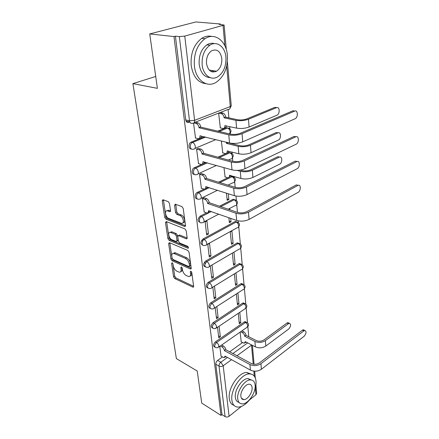 <?xml version="1.0" encoding="UTF-8"?>
<svg xmlns="http://www.w3.org/2000/svg" width="439" height="439" viewBox="0 0 439 439"><rect width="100%" height="100%" fill="white"/><g stroke="black" fill="none" stroke-linecap="round" stroke-linejoin="round"><path stroke-width="0.66" d="M172.137 262.736L171.589 263.329L173.608 276.833L174.766 278.551L193.067 287.205L193.621 286.327L191.777 272.515L190.735 271.209L190.323 271.851L190.564 273.656C190.74 275.621 190.125 276.586 188.726 276.565L186.312 275.599C184.309 274.441 183.036 272.559 182.487 269.958L182.234 268.174L181.4 266.939L180.824 267.532L181.077 269.316C181.263 271.269 180.67 272.235 179.304 272.207L176.983 271.275C175.035 270.144 173.778 268.289 173.224 265.721L172.961 263.954L172.137 262.736M212.663 72.023L213.777 70.783M169.476 203.444L168.23 201.633L162.935 199.718L162.238 200.804L164.713 217.376L165.926 219.154L184.599 226.453L185.477 225.454L183.206 208.454L181.927 206.599L175.287 204.201L174.552 205.298L175.567 212.553L176.818 214.375L180.017 215.582C183.387 216.668 184.792 224.148 181.494 223.325L168.757 218.424C165.519 217.349 164.098 209.996 167.308 210.813L169.822 211.724L170.513 210.654L169.476 203.444M221.004 415.404L201.731 403.09L197.215 371.021L176.379 358.597L132.902 83.635L157.398 88.338L149.737 33.935L173.976 36.563L221.004 415.404L221.997 414.619L225.097 416.595L219.017 366.099C218.973 364.584 219.577 363.3 220.828 362.246L227.479 357.45M169.427 242.652L168.631 243.563L170.947 259.037L172.121 260.771L190.586 269.058L191.19 268.125L189.072 252.288L187.832 250.477L169.427 242.652M167.885 238.558L165.487 222.551L166.288 221.569L184.934 228.928L186.191 230.76L187.135 237.834L186.46 238.849L178.432 235.617L177.779 236.621L178.426 241.192L179.644 242.986L187.574 246.306C188.54 247.201 188.677 247.854 187.98 248.265L169.075 240.32L167.885 238.558L169.048 237.954L166.672 221.958L165.487 222.551M189.818 121.971L188.786 122.371C187.162 122.777 186.141 121.96 185.719 119.918L189.489 120.791L179.353 36.602L184.781 36.097L224.126 25.05L219.072 24.337L220.345 23.991L195.849 21.95L149.737 33.935M248.765 336.751L247.854 326.731M247.492 322.736L246.158 308.057M245.791 304.018L244.402 288.758M244.029 284.675L242.591 268.811M242.213 264.673L240.715 248.178M240.336 243.985L238.778 226.82M238.388 222.562L238.234 220.872M237.461 212.372L236.764 204.7M236.374 200.371L235.979 196.046M235.189 187.332L234.684 181.784M234.283 177.367L234.201 176.489M232.818 161.267L232.522 158.018M232.116 153.507L231.979 151.993M230.354 134.12L230.283 133.363M229.866 128.742L229.663 126.553M228.878 117.877L228.11 109.432L194.175 122.618M220.389 24.452L220.345 23.991M173.976 36.563L175.408 36.179L179.353 36.602M221.997 414.619L215.796 364.26C215.747 362.751 216.35 361.473 217.601 360.424L222.392 357M229.657 351.798L242.526 342.596M256.639 393.3L255.948 394.76L249.423 399.995M241.357 406.459L229.087 416.298C227.764 417.176 226.436 417.275 225.097 416.595M217.524 327.274L218.77 337.849L220.351 336.762L218.529 335.802M238.273 313.347L239.293 323.752L240.786 322.725L239.112 321.902M215.209 307.541L216.515 318.676L218.128 317.616L216.279 316.689M236.369 293.927L237.439 304.88L238.964 303.876L237.263 303.08M212.805 287.117L214.183 298.844L215.829 297.807L213.958 296.918M234.399 273.848L235.529 285.372L237.082 284.395L235.353 283.632M210.336 266.133L211.768 278.31L213.447 277.3L211.549 276.455M232.374 253.243L233.548 265.2L235.128 264.245L233.383 263.515M210.983 256.063L209.518 243.458L207.784 244.424L209.271 257.045L210.983 256.063L209.057 255.257M233.114 243.398L231.918 231.035L230.283 231.94L231.501 244.32L233.114 243.398L231.342 242.707M208.426 234.047L206.912 220.982L205.139 221.909L206.676 234.997L208.426 234.047L206.478 233.29M228.884 217.695L229.377 222.705L231.024 221.81L229.224 221.163M229.86 209.765L229.789 209.008L228.938 209.447M204.223 197.841L202.39 198.549L204.19 212.032M226.475 193.127L227.177 200.305L228.862 199.449L227.034 198.845M201.413 173.624L199.542 174.294L201.413 188.298M223.967 167.566L225.108 176.983M198.494 148.459L196.579 149.095L198.532 163.648M221.355 140.957L222.765 152.893M193.528 123.172L195.536 138.027M220.186 112.51L223.061 113.125C224.483 113.723 225.344 114.996 225.646 116.939L224.077 117.564C223.769 115.616 222.902 114.343 221.486 113.739L218.627 113.13L220.329 127.886M191.371 148.936C188.446 149.441 188.166 143.312 191.08 142.148L204.283 136.705M217.771 131.146L226.118 127.705L229.339 128.413M194.345 174.354C191.508 174.788 191.431 168.845 194.279 167.747L206.116 162.463M217.914 157.189L228.434 152.492L231.655 153.211M197.226 198.812C194.515 199.185 194.537 193.555 197.265 192.414L204.086 189.138M207.054 187.716L208.081 187.223M218.556 182.19L227.792 177.757M200.003 222.359C197.446 221.047 197.49 218.984 200.135 216.164L206.549 212.877M219.527 206.22L232.824 199.405L236.023 200.135M202.692 245.044C200.266 243.804 200.338 241.801 202.906 239.035L234.903 221.624L238.081 222.353M205.293 266.923C202.988 265.743 203.081 263.801 205.573 261.09L236.912 243.074L240.067 243.799M207.806 288.028C205.611 286.919 205.726 285.026 208.152 282.365L238.854 263.801L241.977 264.508M210.243 308.408C208.146 307.36 208.273 305.522 210.638 302.894L240.726 283.83L243.826 284.527M212.602 328.092C210.594 327.104 210.736 325.321 213.036 322.725L242.542 303.206L243.716 303.755L244.485 303.437L243.31 302.888L242.542 303.206M214.891 347.117C212.959 346.195 213.113 344.456 215.357 341.893L244.298 321.957L245.456 322.522L246.295 322.171L247.327 322.616M132.902 83.635L155.73 76.468M219.769 346.349L221.097 356.281M240.117 332.131L241.225 341.921M240.786 322.725L239.782 312.332M238.964 303.876L237.905 292.939M237.082 284.395L235.968 272.882M235.128 264.245L233.976 252.304M231.024 221.81L230.689 218.337M228.862 199.449L228.307 193.714M227.94 128.029L226.118 127.705M230.305 152.816L228.434 152.492M232.571 176.697L233.883 177.104M234.755 199.718L232.824 199.405M236.851 221.925L234.903 221.624M238.871 243.365L237.417 242.866L236.912 243.074M240.813 264.069L239.453 263.548L238.854 263.801M242.685 284.082L241.417 283.545L240.726 283.83M246.252 322.182L245.138 321.606L244.298 321.957M175.408 36.179L185.719 119.918M220.351 336.762L219.121 326.204M218.128 317.616L216.833 306.493M215.829 297.807L214.468 286.096M213.447 277.3L212.037 265.14M204.925 262.072L205.123 263.696M202.308 240.561L202.434 241.62M199.591 218.271L199.646 218.715M180.742 271.571C181.911 271.412 182.399 270.446 182.218 268.668L181.077 269.316M182.075 267.669L182.218 268.668M190.213 275.906C191.382 275.725 191.876 274.754 191.706 272.992L190.564 273.656M191.563 271.906L191.706 272.992M172.856 263.581L174.727 276.191L175.891 277.909L193.621 286.316M169.778 242.805L172.088 258.412L173.262 260.146L191.195 268.196M172.11 258.225L172.939 259.444L188.935 266.616L189.533 266.012L189.275 264.086C188.721 261.414 187.42 259.504 185.373 258.362L173.685 253.341C172.242 253.287 171.622 254.285 171.83 256.338L172.11 258.225M189.494 266.451L190.685 265.359L189.533 266.012M173.345 253.319L174.837 252.716L175.545 252.919L186.531 257.715C188.578 258.856 189.878 260.761 190.427 263.433L190.685 265.359M187.151 238.042L179.798 235.052L178.964 235.485M188.386 247.322L170.244 239.705L169.075 240.32M170.87 232.505L170.392 232.363C167.347 231.677 168.812 238.624 171.929 239.754L176.357 241.582L176.988 240.594L176.335 236.028L175.117 234.239L170.87 232.505L172.044 231.896L170.178 232.341M176.917 241.285L178.157 239.974L176.988 240.594M172.044 231.896L176.297 233.625L177.515 235.414L178.157 239.974M169.048 237.954L170.244 239.705M167.039 210.78L168.51 210.232L170.535 210.961M183.014 222.743C185.988 222.99 184.391 215.983 181.225 214.978L180.017 215.582M175.748 204.36L176.774 211.96L178.025 213.777L181.225 214.978M163.429 199.888L165.904 216.789L167.116 218.562L185.494 225.723M241.066 341.838L244.32 343.271L245.225 341.63L255.372 346.87C259.01 348.363 262.484 348.094 265.804 346.053L288.708 329.014C291.019 326.133 291.211 324.223 289.285 323.285L288.418 323.68L286.991 323.016L287.858 322.627L288.944 323.126M241.905 330.88L243.656 331.758C244.946 332.548 245.725 333.684 245.983 335.171L244.721 336.258L254.905 341.449C258.56 342.93 262.05 342.656 265.392 340.626L288.418 323.68M244.721 336.258L244.704 336.082C244.441 334.589 243.661 333.453 242.366 332.663L240.621 331.774M286.991 323.016L263.96 339.907C261.485 341.41 258.895 341.613 256.189 340.516L245.999 335.352M246.175 342.118L245.138 342.689M220.927 356.188L224.181 357.736L225.037 356.1L250.439 370.115C254.236 371.784 257.885 371.504 261.392 369.27L304.128 336.274C306.449 333.322 306.658 331.385 304.765 330.457L303.903 330.874L302.422 330.183L303.283 329.771L304.348 330.265M221.629 345.054L223.374 345.992C224.669 346.826 225.459 348.001 225.75 349.515L224.417 350.651L249.928 364.54C253.742 366.197 257.408 365.912 260.936 363.69L303.903 330.874M302.422 330.183L259.438 362.888C256.826 364.529 254.11 364.743 251.284 363.519L225.772 349.691M225.992 356.627L224.971 357.17M224.417 350.651L224.4 350.47C224.104 348.956 223.308 347.781 222.013 346.942L223.374 345.992M220.268 345.998L222.013 346.942M254.077 391.994C255.63 388.092 256.283 384.498 256.03 381.217C255.465 376.327 253.21 373.891 249.259 373.913C241.22 373.814 230.316 390.057 231.869 400.132C232.516 404.67 234.635 406.997 238.218 407.107C242.432 406.827 246.526 403.979 250.493 398.568M251.141 374.061L246.663 372.464C238.613 372.343 227.726 388.515 229.295 398.568C229.789 402.261 231.342 404.517 233.96 405.318M239.035 402.387C236.945 401.921 235.716 400.264 235.348 397.41C234.256 390.139 242.108 378.467 247.914 378.566L251.327 379.971M255.125 385.146C254.719 381.65 253.111 379.911 250.312 379.922C244.518 379.834 236.654 391.561 237.729 398.842C238.185 402.151 239.716 403.836 242.328 403.896C248.205 404.121 256.063 392.499 255.125 385.146M240.885 396.357C241.17 398.513 242.169 399.605 243.87 399.633C247.645 399.764 252.71 392.263 252.09 387.533C251.827 385.305 250.801 384.185 249.017 384.185C245.275 384.114 240.21 391.654 240.885 396.357M227.402 55.506C226.508 41.195 214.874 31.849 204.964 38.72C197.171 44.734 193.648 53.805 194.389 65.938C195.756 80.079 206.846 88.047 215.889 82.477C224.022 76.913 227.857 67.924 227.402 55.506M211.719 36.437C208.344 35.636 205.013 36.278 201.715 38.369C193.934 44.355 190.427 53.382 191.19 65.46C193.083 76.732 198.027 82.806 206.023 83.69M210.265 77.67C204.261 77.259 200.568 72.841 199.185 64.423C198.68 55.654 201.254 49.13 206.895 44.849C209.387 43.291 211.894 42.885 214.419 43.62M225.931 57.3C225.256 46.968 216.954 40.366 209.902 45.195C204.25 49.497 201.671 56.049 202.159 64.851C203.076 75.096 211.104 80.979 217.706 76.825C223.528 72.759 226.272 66.251 225.931 57.3M206.495 63.474C207.982 70.734 211.34 73.308 216.564 71.206C220.301 68.561 222.052 64.357 221.816 58.606C220.405 51.171 216.981 48.575 211.543 50.82C207.883 53.569 206.198 57.783 206.495 63.474M211.378 71.645L212.624 70.608M203.965 211.949L206.807 212.948C208.009 213.047 208.569 212.295 208.481 210.682L236.659 220.449C240.912 221.618 245.055 221.272 249.1 219.401L298.125 192.348C301.017 190.932 300.978 184.034 298.059 185.368L296.396 184.901L298.119 185.346M203.998 197.764L206.528 198.62C207.96 199.284 208.854 200.563 209.205 202.461L207.663 203.476L235.995 213.244C240.265 214.386 244.441 214.029 248.507 212.185L297.834 185.477M296.171 185.006L246.833 211.62C243.821 212.986 240.731 213.244 237.565 212.405L209.227 202.692M209.985 211L208.3 212.18M207.663 203.476L207.636 203.246C207.279 201.347 206.39 200.063 204.953 199.394L206.528 198.62M202.423 198.532L204.953 199.394M224.883 176.917L227.638 177.729C228.944 177.85 229.575 177.049 229.531 175.337L240.929 178.47C245.05 179.397 249.045 179.052 252.924 177.433L279.638 164.17C282.672 162.847 282.414 155.68 279.358 157.129L277.744 156.723L279.517 157.069M237.192 170.398L240.314 171.287C244.452 172.187 248.474 171.836 252.376 170.239L279.248 157.178M277.635 156.767L250.757 169.789C247.865 170.969 244.885 171.226 241.818 170.562L240.221 170.112M230.996 175.545L229.229 177.032M201.177 188.221L203.932 189.11C205.227 189.253 205.836 188.452 205.754 186.701L234.371 195.662C238.701 196.732 242.932 196.37 247.064 194.576L297.137 168.735C300.166 167.358 299.991 160.048 296.945 161.552L295.255 161.124L297.049 161.508M201.172 173.548L203.751 174.332C205.205 174.963 206.116 176.258 206.478 178.229L204.898 179.216L233.685 188.161C238.031 189.204 242.284 188.836 246.449 187.063L296.841 161.601M295.151 161.179L244.748 186.548C241.664 187.859 238.514 188.128 235.288 187.36L206.5 178.464M207.318 186.976C207.076 188.046 206.478 188.507 205.534 188.353M204.898 179.216L204.87 178.975C204.508 177.005 203.597 175.704 202.143 175.073L203.751 174.332M199.564 174.283L202.143 175.073M222.524 152.832L225.18 153.535C226.584 153.699 227.27 152.854 227.232 150.989L238.811 153.782C243.003 154.61 247.075 154.254 251.037 152.712L278.31 140.14C281.481 138.861 281.086 131.288 277.914 132.88L276.268 132.518L278.096 132.808M228.044 142.626L226.513 143.394L238.174 146.319C242.383 147.114 246.482 146.758 250.466 145.238L277.914 132.88M226.513 143.394L226.299 142.192M276.268 132.518L248.82 144.832C245.867 145.957 242.827 146.225 239.71 145.633L228.05 142.724M228.746 151.153C228.527 152.404 227.896 152.981 226.859 152.887M198.28 163.577L200.941 164.351C202.341 164.543 202.994 163.687 202.917 161.782L232.001 169.866C236.401 170.826 240.715 170.453 244.946 168.741L296.116 144.222C299.272 142.9 298.975 135.174 295.804 136.82L294.086 136.441L295.93 136.765M198.23 148.393L200.903 149.106C202.363 149.715 203.279 151.027 203.641 153.046L202.028 154.001L231.276 162.057C235.705 162.984 240.045 162.606 244.303 160.921L295.804 136.82M294.086 136.441L242.575 160.454C239.42 161.7 236.204 161.98 232.922 161.3L203.669 153.293M204.541 162.013C204.316 163.264 203.68 163.807 202.631 163.643M202.028 154.001L202 153.754C201.633 151.735 200.716 150.423 199.257 149.809L200.864 149.095M196.59 149.09L199.218 149.798M220.065 127.826L222.727 128.44C224.175 128.583 224.883 127.672 224.845 125.708L236.61 128.128C240.874 128.846 245.028 128.479 249.078 127.019L277.042 115.15C280.203 113.811 279.698 106.178 276.526 107.665L274.852 107.352L276.608 107.632M224.099 117.811L235.946 120.368C240.226 121.054 244.408 120.681 248.485 119.249L276.526 107.665M274.852 107.352L246.806 118.898C243.788 119.957 240.693 120.231 237.521 119.726L225.673 117.186M226.409 125.817C226.211 127.255 225.536 127.925 224.389 127.82M195.267 137.961L197.929 138.636C199.372 138.806 200.047 137.89 199.964 135.876L229.526 142.993C234.003 143.838 238.41 143.449 242.734 141.83L295.156 118.722C298.306 117.328 297.9 109.541 294.734 111.078L292.978 110.749L294.761 111.067M189.505 120.923L187.689 120.423M195.174 122.234L198.038 122.904C199.465 123.54 200.349 124.857 200.694 126.855L199.043 127.776L228.774 134.861C233.279 135.662 237.713 135.272 242.07 133.681L294.734 111.078M292.978 110.749L240.309 133.275C237.082 134.449 233.8 134.74 230.459 134.147L200.722 127.112M201.649 136.046C201.446 137.506 200.766 138.142 199.613 137.961M199.043 127.776L199.015 127.524C198.664 125.521 197.78 124.204 196.354 123.562L197.863 122.854M186.081 121.164L189.719 122.009M193.857 122.969L196.178 123.513M172.373 262.89L171.589 263.329M191.13 271.39L190.323 271.851M181.62 267.082L180.824 267.532M184.781 36.097L194.598 120.335L230.283 106.562L226.672 66.07M224.872 45.821L223.067 25.594M217.601 360.424L220.828 362.246L223.199 365.775L229.087 416.298M232.889 353.549L247.673 342.892M253.226 364.183L251.531 345.147L236.956 355.755M231.551 359.695L223.199 365.775C221.805 366.62 220.411 366.73 219.017 366.099L215.796 364.26M255.948 394.76L255.355 388.103M254.291 376.146L253.846 371.142M191.174 142.104L192.491 142.45L205.6 137.034M219.094 131.459L227.523 128.029C228.966 128.605 229.838 129.862 230.151 131.81L229.63 133.95M215.884 139.597L195.004 148.409M194.279 167.747L195.574 168.137L207.411 162.831M219.22 157.546L229.74 152.832C231.194 153.403 232.083 154.654 232.401 156.586C232.434 158.386 231.77 159.214 230.404 159.072L228.302 160.032M197.265 192.414L198.543 192.842L209.359 187.634M219.84 182.586L231.951 176.752C233.389 177.356 234.261 178.591 234.569 180.456C234.613 182.114 233.992 182.893 232.725 182.8L228.011 185.11M200.135 216.164L201.397 216.625L211.378 211.494M220.79 206.654L234.091 199.816C235.502 200.447 236.363 201.671 236.659 203.476C236.703 205.002 236.138 205.737 234.964 205.677L228.225 209.205M202.906 239.035L204.146 239.535L236.149 222.068C237.543 222.727 238.388 223.934 238.679 225.684C238.728 227.089 238.207 227.781 237.12 227.759L206.61 244.666M205.573 261.09L206.796 261.617L238.141 243.546C239.513 244.238 240.342 245.428 240.627 247.119C240.676 248.414 240.199 249.067 239.2 249.072L209.233 266.599M208.152 282.365L209.354 282.914L240.062 264.3C241.412 265.013 242.229 266.188 242.509 267.828C242.558 269.019 242.125 269.634 241.203 269.667L211.763 287.759M210.638 302.894L211.823 303.475L241.922 284.357C243.25 285.092 244.057 286.25 244.325 287.841C244.38 288.944 243.98 289.52 243.135 289.57L214.199 308.189M213.036 322.725L214.21 323.329L243.716 303.755C245.028 304.507 245.818 305.654 246.087 307.201L245 308.826L216.553 327.928M215.357 341.893L216.515 342.519L245.456 322.522C246.751 323.296 247.525 324.432 247.788 325.93L246.8 327.461L218.825 347.008M216.065 347.748C214.111 346.848 214.259 345.103 216.515 342.519C217.81 343.353 218.611 344.538 218.913 346.075L217.991 347.595L216.065 347.748M213.864 328.69C211.757 327.796 211.872 326.007 214.21 323.329C215.527 324.147 216.339 325.348 216.647 326.934L215.631 328.548L213.864 328.69M243.31 302.888L245.604 303.887M211.593 308.974C209.332 308.085 209.408 306.246 211.823 303.475C213.162 304.271 213.985 305.489 214.303 307.119C214.391 308.244 214.018 308.82 213.189 308.842L211.593 308.974M209.244 288.56C206.813 287.677 206.851 285.794 209.354 282.914C210.709 283.693 211.549 284.922 211.878 286.607C211.966 287.83 211.56 288.439 210.654 288.439L209.244 288.56M206.824 267.411C204.212 266.539 204.206 264.607 206.796 261.617C208.174 262.363 209.024 263.614 209.365 265.354C209.452 266.682 209.008 267.335 208.02 267.307L206.824 267.411M204.316 245.489C201.578 246.405 201.408 240.868 204.146 239.535C205.54 240.254 206.412 241.516 206.758 243.321C206.846 244.764 206.357 245.456 205.287 245.401L204.316 245.489M201.726 222.743C198.84 223.824 198.51 217.947 201.397 216.625C202.813 217.316 203.696 218.595 204.053 220.46C204.146 222.03 203.608 222.765 202.45 222.672L201.726 222.743M199.037 199.13C196.008 200.393 195.498 194.142 198.543 192.842C199.975 193.5 200.881 194.801 201.243 196.727C201.336 198.433 200.755 199.224 199.498 199.087L199.037 199.13M196.244 174.607C193.078 176.066 192.364 169.41 195.574 168.137C197.034 168.763 197.951 170.074 198.329 172.077C198.417 173.932 197.786 174.766 196.431 174.585L196.244 174.607M193.292 149.134C190.065 150.681 189.121 143.844 192.397 142.494L192.573 142.472C194.016 143.103 194.921 144.426 195.295 146.439C195.388 148.431 194.718 149.326 193.292 149.134M192.551 123.249C190.927 123.666 189.906 122.843 189.489 120.791L194.598 120.335C194.691 122.415 194.011 123.392 192.551 123.249M229.762 108.806L231.254 105.788L230.283 106.562C230.31 108.576 229.592 109.53 228.115 109.426M227.369 61.778L231.249 105.722M193.637 286.601L192.765 287.117M175.891 277.909L174.766 278.551M174.727 276.191L173.608 276.833M191.195 268.481L190.323 268.981M173.262 260.146L172.121 260.771M172.088 258.412L170.947 259.037M169.794 242.948L168.631 243.563M190.427 263.433L189.275 264.086M186.531 257.715L185.373 258.362M175.545 252.919L174.393 253.55M187.129 238.328L186.262 238.789M179.798 235.052L178.618 235.666M188.435 247.892L187.832 248.222M177.515 235.414L176.335 236.028M176.297 233.625L175.117 234.239M170.486 211.296L169.69 211.686M168.861 210.336L167.66 210.918M178.025 213.777L176.818 214.375M176.774 211.96L175.567 212.553M175.765 204.711L174.552 205.298M185.461 226.014L184.599 226.453M167.116 218.562L165.926 219.154M165.904 216.789L164.713 217.376M163.445 200.233L162.238 200.804M255.372 346.87L254.905 341.449M243.656 331.758L242.366 332.663M245.983 335.171L244.704 336.082M265.804 346.053L265.392 340.626M249.928 364.54L250.439 370.115M224.4 350.47L225.75 349.515M260.936 363.69L261.392 369.27M235.995 213.244L236.659 220.449M207.636 203.246L209.205 202.461M248.507 212.185L249.1 219.401M229.816 175.199L229.531 175.337M240.929 178.47L240.314 171.287M252.924 177.433L252.376 170.239M205.754 186.701L206.034 186.564M233.685 188.161L234.371 195.662M204.87 178.975L206.478 178.229M246.449 187.063L247.064 194.576M227.561 150.84L227.232 150.989M238.811 153.782L238.174 146.319M227.825 142.571L226.491 143.152M251.037 152.712L250.466 145.238M202.917 161.782L203.241 161.64M231.276 162.057L232.001 169.866M202 153.754L203.641 153.046M244.303 160.921L244.946 168.741M225.223 125.549L224.845 125.708M236.61 128.128L235.946 120.368M222.886 113.075L221.311 113.696M225.646 116.939L224.077 117.564M249.078 127.019L248.485 119.249M199.964 135.876L200.338 135.722M228.774 134.861L229.526 142.993M199.015 127.524L200.694 126.855M242.07 133.681L242.734 141.83M245.138 321.606L246.295 322.171C248.71 323.274 249.149 324.871 247.612 326.962M241.417 283.545L242.608 284.071C245.275 285.136 245.78 286.788 244.117 289.032M239.453 263.548L240.665 264.048C243.469 265.09 244.007 266.775 242.279 269.107M237.417 242.866L238.646 243.338C241.598 244.347 242.174 246.07 240.369 248.496M235.309 221.454L236.55 221.898C239.667 222.88 240.281 224.636 238.393 227.166M233.114 199.279L234.382 199.69C237.664 200.639 238.317 202.439 236.341 205.084M230.843 176.302L232.127 176.681C235.589 177.592 236.286 179.436 234.212 182.201M228.489 152.47L229.789 152.81C233.438 153.688 234.179 155.576 231.995 158.479M191.08 142.148L192.573 142.472L205.688 137.056M245.895 308.304C247.492 306.142 247.02 304.518 244.485 303.437M218.803 214.122L203.883 221.925M217.519 190.252L201.051 198.329M216.487 165.426L198.099 173.828M219.182 131.475L227.523 128.029C231.254 128.973 231.979 130.915 229.696 133.868M226.288 49.541L224.126 25.05M256.65 393.432L255.921 385.157M255.284 377.924L254.691 371.202M254.082 364.293L252.403 345.339M193.572 286.908L193.067 287.205M191.13 268.745L190.586 269.058M174.837 252.716L173.685 253.341M187.063 238.525L186.46 238.849M179.611 234.997L178.432 235.617M188.391 248.04L187.98 248.265M171.567 231.759L170.392 232.363M170.431 211.422L169.822 211.724M168.51 210.232L167.308 210.813M185.401 226.178L184.77 226.502M289.285 323.285L287.858 322.627M304.765 330.457L303.283 329.771M249.259 373.913L246.663 372.464M247.914 378.566L250.312 379.922M241.395 398.157L243.87 399.633M204.964 38.72L201.715 38.369M206.895 44.849L209.902 45.195M209.222 70.097L216.564 71.206M298.059 185.368L296.396 184.901M279.358 157.129L277.744 156.723M296.945 161.552L295.255 161.124M199.257 149.809L200.903 149.106M223.061 113.125L221.486 113.739M196.354 123.562L198.038 122.904"/></g></svg>
